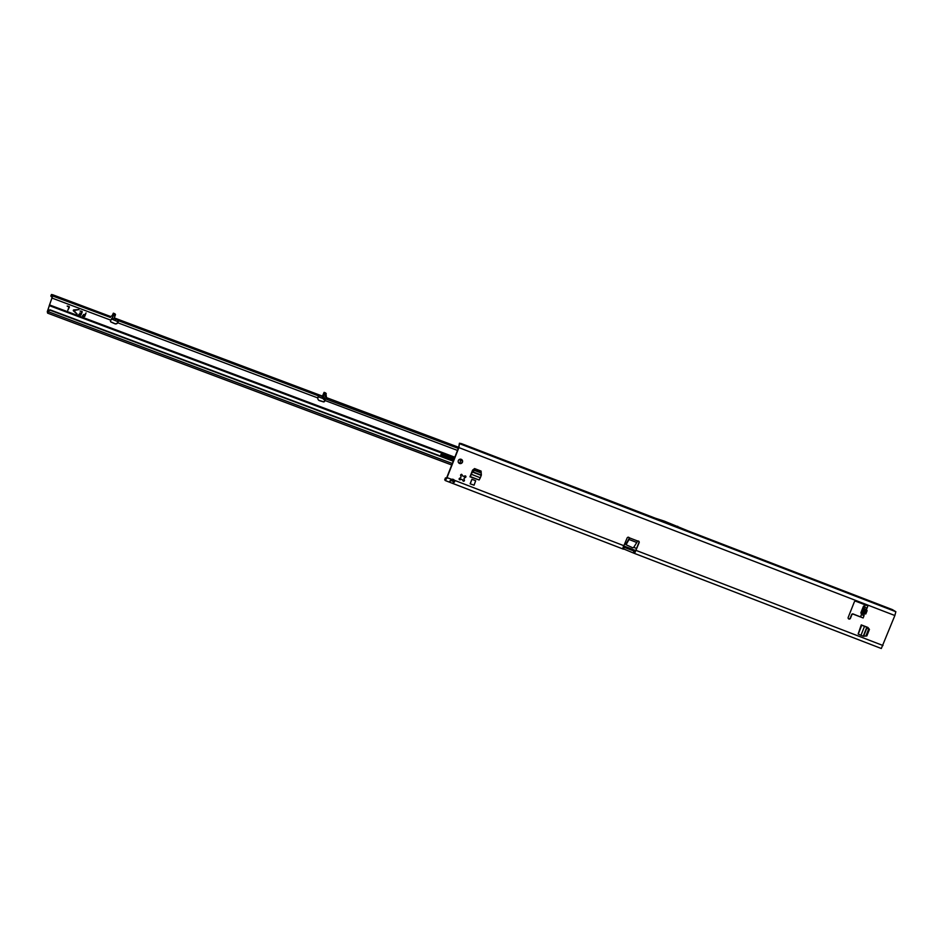 <?xml version="1.0" encoding="UTF-8"?>
<svg xmlns="http://www.w3.org/2000/svg" width="943" height="943" viewBox="0 0 943 943"><rect width="100%" height="100%" fill="white"/><g stroke="black" fill="none" stroke-linecap="round" stroke-linejoin="round"><path stroke-width="1.41" d="M459.229 479.386A0.813 0.802 -40.2 0 0 459.465 479.515L461.363 479.233A1.827 1.803 139.8 0 0 461.822 479.492A1.827 1.803 -40.2 0 1 461.41 479.28L461.363 479.233M461.987 459.83A2.24 2.204 -40.2 0 1 459.371 463.225A2.24 2.204 -40.2 0 1 458.581 462.707M461.21 459.312A2.24 2.204 -40.2 0 1 462.188 462.659A2.24 2.204 -40.2 0 1 458.675 462.824A2.24 2.204 -40.2 0 1 461.21 459.312M462.777 480.6L463.143 480.93A0.813 0.802 -40.2 0 0 464.215 480.459L463.921 478.903A1.827 1.803 139.8 0 0 464.31 477.924L465.677 476.769A0.813 0.802 -40.2 0 0 465.642 476.062M461.41 479.28L460.219 479.739A0.813 0.802 -40.2 0 1 459.312 479.504A0.813 0.802 -40.2 0 1 459.583 478.266L460.714 477.7A1.827 1.803 -40.2 0 1 461.103 476.722L460.656 475.555A0.813 0.802 -40.2 0 1 462.035 474.73A0.813 0.802 -40.2 0 1 462.141 474.895L462.695 476.026A1.827 1.803 -40.2 0 1 463.661 476.404L464.84 475.932A0.813 0.802 -40.2 0 1 465.748 476.168A0.813 0.802 -40.2 0 1 465.488 477.406L464.345 477.971A1.827 1.803 -40.2 0 1 463.956 478.95L464.416 480.128A0.813 0.802 -40.2 0 1 463.037 480.942A0.813 0.802 -40.2 0 1 462.93 480.777L462.376 479.645A1.827 1.803 -40.2 0 1 461.858 479.527A1.827 1.803 139.8 0 0 462.341 479.598L462.376 479.645M449.575 481.696L449.988 482.368L450.448 480.364L453.477 481.531L452.923 483.5L454.609 481.814L454.491 480.47A2.44 2.405 139.8 0 0 451.603 479.362C449.646 480.977 449.116 481.979 449.988 482.368L452.723 483.417M862.114 613.115L865.815 613.964L865.285 612.078L864.071 612.384L864.024 615.708L861.537 614.565L860.334 616.899L853.356 614.211A1.214 1.202 139.8 0 0 851.788 614.907L850.445 618.29A1.214 1.202 -40.2 0 1 848.382 618.643A1.214 1.202 -40.2 0 1 848.193 617.429L854.299 601.976A1.214 1.202 -40.2 0 1 855.879 601.28L865.108 604.84L864.578 606.938L863.658 606.007L863.293 606.679L860.9 612.702L861.525 614.553L862.114 613.115A2.11 1.615 -168 0 1 863.741 612.231L864.118 610.911A2.11 1.792 -146.8 0 1 863.588 609.037L862.114 613.115M865.815 613.964L867.124 610.651L865.497 611.547L865.992 612.078L863.906 611.441A2.11 1.615 -168 0 0 862.279 612.337M864.024 615.708L863.128 617.971L853.167 613.976A1.214 1.202 139.8 0 0 851.588 614.671L850.244 618.066A1.214 1.202 -40.2 0 1 848.299 618.525M481.213 473.48L481.095 471.087L474.565 468.577L472.584 470.156L469.968 476.793L471.465 474.341L480.329 477.759L479.127 479.999L470.286 476.58L479.127 479.999M864.578 606.938L867.006 608.176L867.902 605.913L865.108 604.84M636.537 542.402A1.214 0.79 14.6 0 1 636.549 542.39L629.028 539.49A1.214 0.79 14.6 0 1 629.028 539.502L626.058 544.736L632.6 547.718L633.613 547.541L637.704 541.034A1.214 1.202 -40.2 0 1 639.142 542.638L634.71 553.164L638.953 542.414A1.214 1.202 -40.2 0 0 638.847 541.306M654.866 518.615L688.154 531.439L678.323 527.043L461.492 443.646L459.418 443.234L458.911 447.607L894.86 615.52L881.316 648.501L634.061 553.258M458.911 447.607L447.029 477.594L445.367 480.6L444.695 479.81L445.438 477.924L447.524 478.089M634.769 551.36L634.132 551.113L633.378 552.999L622.686 548.531L623.347 549.132L622.686 548.531L627.119 538.005A1.214 1.202 -40.2 0 1 629.287 537.805L629.087 537.569A1.214 1.202 -40.2 0 1 629.087 537.569L629.028 539.49L629.417 537.993M470.133 483.806L474.058 485.173L470.133 483.806L471.924 479.28L470.298 483.724M474.058 485.173L475.685 480.73L471.924 479.28M867.855 627.437L869.434 629.394L867.878 627.437L861.254 624.891L864.483 626.423L860.971 635.311L858.248 634.085L861.761 625.185M869.434 629.394L866.853 635.936L864.083 636.219M454.125 479.963A2.44 2.405 -40.2 0 1 454.302 480.246L624.042 545.773M459.418 443.234L458.711 447.383L446.841 477.37L446.098 478.702L445.438 477.924M480.918 471.029L481.26 473.351M866.652 635.712L869.246 629.17M867.902 605.913L866.44 609.626L863.953 608.483A2.11 1.792 33.2 0 0 864.483 610.357L865.497 611.547L864.118 610.911L864.483 610.357M688.154 531.439L892.337 609.591L895.85 611.712L894.86 615.52M861.018 616.581L860.334 616.899M867.124 610.651L866.44 609.626L864.814 610.51M626.093 544.653L626.435 543.333M629.299 538.217L626.482 543.156M688.048 530.897L664.45 521.173L653.629 517.648M665.11 521.951L664.45 521.173M678.323 527.043L677.663 526.265M634.132 551.113L623.512 547.023M633.378 552.999L634.71 553.164L633.378 552.999M623.24 546.775L624.101 547.246L623.24 546.775M623.347 549.132L624.101 547.246M453.807 481.661L454.62 481.59M454.62 481.472L454.302 480.246M636.56 548.449L633.72 547.353M626.14 544.429L624.785 543.911M462.695 476.026L461.54 474.282M841.18 633.036L864.884 642.171M470.899 474.577L472.478 470.993L471.465 474.341M478.961 479.928L469.968 476.793M480.329 477.759L481.343 475.131L481.013 472.101L474.482 469.59L472.478 470.993M481.343 475.131L481.331 474.27M480.965 472.903L474.435 470.392L472.549 471.712L481.284 475.072L481.013 472.101M474.435 470.392L474.482 469.59M472.467 471.712L472.596 470.911M863.482 625.751L867.371 627.366L864.483 626.423M861.678 625.079L858.154 633.979L861.254 624.891M860.971 635.311L863.54 636.289L866.311 635.9L868.904 629.358L867.371 627.366M865.91 635.9L868.503 629.358L867.065 627.472L863.599 636.23L866.311 635.9M448.432 443.693L451.78 445.226L448.432 443.693M437.988 439.862L440.122 440.841L437.988 439.862M110.402 317.426L52.678 295.996L49.272 305.603L454.385 457.826A2.24 1.886 -147.6 0 1 454.385 457.826L454.915 457.237M326.926 398.948L324.887 398.641L324.769 397.899M323.272 398.936L322.73 396.697L324.286 393.82L323.095 397.121L324.239 399.702M324.286 393.82L324.074 394.48M113.372 314.585L112.5 318.145L113.231 314.738M83.467 314.526L85.094 314.514L86.037 312.911L84.894 316.129A0.613 0.601 -40.2 0 1 84.116 316.494L82.489 315.657L84.257 316.105L84.752 315.056M86.025 312.899L84.894 316.129A0.613 0.601 -40.2 0 1 84.092 316.471L82.513 315.858M67.212 306.027L68.957 307.112L67.813 310.341L69.334 307.253A0.613 0.601 139.8 0 0 68.98 306.475L67.212 306.027M67.236 306.216L68.922 306.911M79.695 313.111L81.322 313.1L81.723 311.709M80.061 311.037L81.805 311.296A0.613 0.601 139.8 0 1 82.147 312.074A0.613 0.601 139.8 0 0 82.041 311.461M78.74 314.443L80.485 314.691L80.98 313.642M324.746 399.95L324.533 401.011A1.014 1.002 -40.2 0 1 323.26 401.671L319.371 400.48A2.44 2.405 -40.2 0 1 318.321 399.82M323.095 397.121L324.416 399.915L325.335 398.948L324.687 401.188A1.014 1.002 -40.2 0 1 323.414 401.859L319.524 400.669A2.44 2.405 -40.2 0 1 317.874 397.958L318.298 395.801L317.19 394.787L322.306 396.543M113.184 319.701L117.592 321.563L117.651 322.6A2.44 2.405 -40.2 0 1 114.598 323.532L110.885 321.869A1.014 1.002 -40.2 0 1 110.614 321.693M117.651 322.6L117.804 322.789A2.44 2.405 -40.2 0 1 114.751 323.72L111.038 322.058A1.014 1.002 -40.2 0 1 110.543 320.726L113.643 315.28L113.337 313.17L112.358 315.268M73.471 310.919A0.613 0.601 -40.2 0 1 73.872 309.882L78.906 309.575L73.719 310.424L77.149 314.113L73.46 310.895A0.613 0.601 -40.2 0 1 73.436 310.872L77.137 314.102M78.894 309.575L73.754 310.624M98.803 312.828L93.958 310.719L98.803 312.828M458.522 447.866L457.367 447.277L458.616 447.619M458.734 447.324L326.526 397.64M322.459 396.119L114.327 317.921M110.755 316.577L52.749 294.77L51.429 294.499L52.678 295.996M114.162 318.333L118.17 320.054L117.804 322.789L317.874 397.958M325.594 392.925L326.254 393.702L324.651 398.205M458.31 448.408L325.052 398.689M325.335 398.948L324.628 398.276M318.215 396.755L322.871 398.488M110.979 319.724L114.02 318.71L115.494 314.514L114.834 313.736M50.863 296.055L51.441 294.534L50.839 296.008L52.089 297.505L47.291 311.626L47.621 313.147L48.612 311.296A1.627 1.58 -10.5 0 1 50.309 310.294L453.241 461.21M323.449 398.771L322.294 397.427L322.73 396.697M324.416 399.915L323.508 399.231M323.272 397.333L324.392 394.469L325.901 395.034M322.388 396.296L324.097 392.359L324.392 394.469M324.097 392.359L325.606 392.936L324.097 392.359M111.84 318.734L112.134 318.003L111.71 318.522M324.722 400.41L457.508 450.424M459.795 463.308L461.021 459.241M453.559 460.408A3.253 2.735 -147.6 0 1 452.864 460.219L441.748 456.047A1.214 1.026 -147.6 0 1 442.314 454.043L453.442 458.227A0.813 0.684 32.4 0 0 454.385 457.838M48.447 311.143L47.763 310.884L49.272 305.603M80.155 311.107L81.652 311.673L80.131 311.084M78.823 314.49L80.332 315.056A0.613 0.601 -40.2 0 0 81.11 314.703L82.147 312.074L81.11 314.703A0.613 0.601 -40.2 0 1 80.344 315.068L78.835 314.502M47.763 310.884L48.199 311.626L48.541 310.907A1.627 1.58 -10.5 0 1 50.238 309.905L453.359 460.891M458.899 462.966L459.925 463.355M440.864 454.821A1.214 1.026 -147.6 0 1 441.843 454.785L452.97 458.97A0.813 0.684 32.4 0 0 453.913 458.581L454.208 458.121M67.813 310.33L69.31 307.241A0.613 0.601 139.8 0 0 69.228 306.64M318.298 395.801L118.453 320.714L118.087 322.152M325.712 395.541L324.663 398.194M862.904 613.657A2.11 1.285 -65.3 0 1 863.812 612.384L863.741 612.231M637.704 541.034L629.287 537.805M882.99 645.507L636.077 550.406M451.603 479.362L447.029 477.594M635.558 550.912L623.795 546.386M454.609 481.225L450.99 479.834M635.712 550.571L623.936 546.032M454.55 480.789L451.332 479.551M864.519 607.033L863.588 609.037M459.901 443.811L895.85 611.712M629.028 539.502L629.264 538.594M449.74 482.262L445.402 480.6L449.846 482.321M622.804 548.92L453.1 483.559M623.476 549.18L624.231 547.294M633.248 552.952L633.991 551.066M481.225 475.413L472.36 471.995M863.258 636.171L866.782 627.284M110.802 320.16L52.136 298.118M459.088 459.583L462.412 460.962M462.046 459.901L460.09 459.182M454.821 457.202L49.508 304.919M47.739 311.084L48.364 311.32M453.442 458.227L452.97 458.97M442.314 454.043L441.843 454.785M451.744 464.982L47.645 313.147L451.744 464.993M452.334 463.496L48.435 311.744M319.088 395.341L318.498 396.85M115.8 318.958L115.223 320.479M118.17 320.054L117.592 321.563M115.152 315.846L113.643 315.28M115.494 314.514L113.985 313.948M114.857 313.748L113.349 313.182L114.846 313.736M324.746 393.137L326.254 393.702M461.563 443.67L654.124 517.837M687.636 530.744L892.219 609.543M629.252 538.63L629.134 537.616M626.058 544.736L626.447 543.239M881.316 648.501L633.885 553.199M622.922 548.979L452.923 483.5M109.883 317.296L113.349 314.644M454.314 457.992L453.842 458.734M326.054 394.634L326.679 398.653"/></g></svg>

